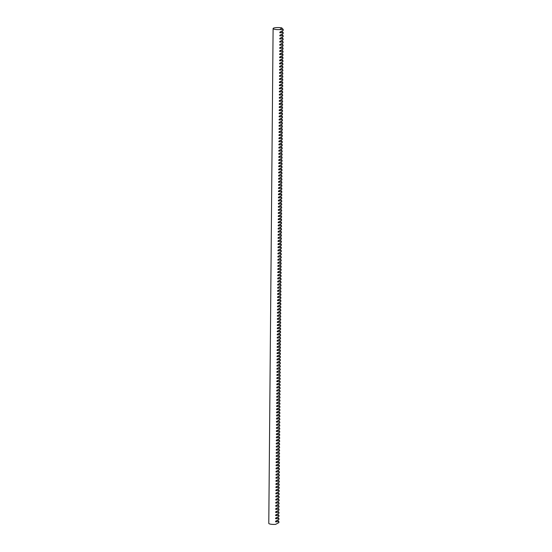 <?xml version="1.0" encoding="UTF-8"?>
<svg xmlns="http://www.w3.org/2000/svg" width="552" height="552" viewBox="0 0 552 552"><rect width="100%" height="100%" fill="white"/><g stroke="black" fill="none" stroke-linecap="round" stroke-linejoin="round"><path stroke-width="0.83" d="M279.878 32.119L283.21 30.415L283.217 29.484L279.898 29.566A5.065 1.028 0.5 0 1 277 29.58A5.065 1.028 0.5 0 1 273.102 28.545L268.783 523.365A5.065 1.028 0.5 0 0 272.681 524.4A5.065 1.028 0.5 0 0 275.579 524.386L278.912 522.599L278.926 521.674L275.607 521.84L275.607 521.185L278.939 519.487L278.953 518.556L275.634 518.728L275.634 518.073L278.967 516.375L278.981 515.444L275.655 515.609L275.662 514.954L278.995 513.256L279.002 512.325L275.683 512.497L275.69 511.842L279.022 510.145L279.029 509.213L275.71 509.379L275.717 508.723L279.05 507.026L279.057 506.094L275.738 506.267L275.745 505.611L279.077 503.914L279.084 502.982L275.765 503.148L275.772 502.492L279.105 500.795L279.112 499.864L275.793 500.036L275.8 499.381L279.133 497.683L279.139 496.752L275.821 496.924L275.827 496.269L279.16 494.564L279.167 493.633L275.848 493.805L275.855 493.15L279.188 491.452L279.195 490.521L275.876 490.693L275.883 490.038L279.215 488.334L279.222 487.402L275.903 487.575L275.91 486.919L279.243 485.222L279.25 484.29L275.931 484.463L275.938 483.807L279.271 482.103L279.277 481.171L275.959 481.344L275.965 480.688L279.298 478.991L279.305 478.06L275.986 478.232L275.993 477.577L279.326 475.879L279.333 474.948L276.014 475.113L276.021 474.458L279.353 472.76L279.36 471.829L276.041 472.001L276.041 471.346L279.374 469.648L279.388 468.717L276.069 468.883L276.069 468.227L279.402 466.53L279.415 465.598L276.097 465.771L276.097 465.115L279.429 463.418L279.443 462.486L276.117 462.652L276.124 461.996L279.457 460.299L279.464 459.367L276.145 459.54L276.152 458.884L279.484 457.187L279.491 456.256L276.172 456.421L276.179 455.773L279.512 454.068L279.519 453.137L276.2 453.309L276.207 452.654L279.54 450.956L279.547 450.025L276.228 450.197L276.235 449.542L279.567 447.838L279.574 446.906L276.255 447.079L276.262 446.423L279.595 444.726L279.602 443.794L276.283 443.967L276.29 443.311L279.623 441.607L279.629 440.675L276.31 440.848L276.317 440.192L279.65 438.495L279.657 437.563L276.338 437.736L276.345 437.08L279.678 435.376L279.685 434.452L276.366 434.617L276.373 433.962L279.705 432.264L279.712 431.333L276.393 431.505L276.4 430.85L279.733 429.152L279.74 428.221L276.421 428.386L276.428 427.731L279.76 426.034L279.767 425.102L276.448 425.275L276.455 424.619L279.788 422.922L279.795 421.99L276.476 422.156L276.483 421.5L279.809 419.803L279.823 418.871L276.504 419.044L276.504 418.388L279.836 416.691L279.85 415.759L276.531 415.925L276.531 415.276L279.864 413.572L279.878 412.641L276.552 412.813L276.559 412.158L279.892 410.46L279.898 409.529L276.58 409.701L276.587 409.046L279.919 407.341L279.926 406.41L276.607 406.582L276.614 405.927L279.947 404.23L279.954 403.298L276.635 403.471L276.642 402.815L279.974 401.111L279.981 400.179L276.662 400.352L276.669 399.696L280.002 397.999L280.009 397.067L276.69 397.24L276.697 396.584L280.03 394.88L280.036 393.956L276.718 394.121L276.724 393.466L280.057 391.768L280.064 390.837L276.745 391.009L276.752 390.354L280.085 388.656L280.092 387.725L276.773 387.89L276.78 387.235L280.112 385.537L280.119 384.606L276.8 384.778L276.807 384.123L280.14 382.426L280.147 381.494L276.828 381.66L276.835 381.004L280.168 379.307L280.174 378.375L276.856 378.548L276.862 377.892L280.195 376.195L280.202 375.263L276.883 375.429L276.89 374.773L280.223 373.076L280.23 372.145L276.911 372.317L276.918 371.662L280.25 369.964L280.257 369.033L276.938 369.205L276.938 368.55L280.271 366.845L280.285 365.914L276.966 366.086L276.966 365.431L280.299 363.733L280.312 362.802L276.994 362.974L276.994 362.319L280.326 360.615L280.34 359.683L277.014 359.856L277.021 359.2L280.354 357.503L280.361 356.571L277.042 356.744L277.049 356.088L280.382 354.384L280.388 353.459L277.07 353.625L277.076 352.969L280.409 351.272L280.416 350.341L277.097 350.513L277.104 349.858L280.437 348.16L280.444 347.229L277.125 347.394L277.132 346.739L280.464 345.041L280.471 344.11L277.152 344.282L277.159 343.627L280.492 341.929L280.499 340.998L277.18 341.164L277.187 340.508L280.519 338.811L280.526 337.879L277.207 338.052L277.214 337.396L280.547 335.699L280.554 334.767L277.235 334.933L277.242 334.277L280.575 332.58L280.582 331.648L277.263 331.821L277.27 331.165L280.602 329.468L280.609 328.537L277.29 328.709L277.297 328.054L280.63 326.349L280.637 325.418L277.318 325.59L277.325 324.935L280.657 323.237L280.664 322.306L277.345 322.478L277.352 321.823L280.685 320.119L280.692 319.187L277.373 319.36L277.38 318.704L280.713 317.007L280.72 316.075L277.401 316.248L277.401 315.592L280.733 313.888L280.747 312.956L277.428 313.129L277.428 312.473L280.761 310.776L280.775 309.844L277.456 310.017L277.456 309.361L280.789 307.664L280.802 306.733L277.477 306.898L277.483 306.243L280.816 304.545L280.823 303.614L277.504 303.786L277.511 303.131L280.844 301.433L280.851 300.502L277.532 300.667L277.539 300.012L280.871 298.315L280.878 297.383L277.559 297.556L277.566 296.9L280.899 295.203L280.906 294.271L277.587 294.437L277.594 293.781L280.927 292.084L280.933 291.152L277.615 291.325L277.621 290.669L280.954 288.972L280.961 288.04L277.642 288.206L277.649 287.558L280.982 285.853L280.989 284.922L277.67 285.094L277.677 284.439L281.009 282.741L281.016 281.81L277.697 281.982L277.704 281.327L281.037 279.623L281.044 278.691L277.725 278.863L277.732 278.208L281.065 276.511L281.072 275.579L277.753 275.752L277.76 275.096L281.092 273.392L281.099 272.46L277.78 272.633L277.787 271.977L281.12 270.28L281.127 269.348L277.808 269.521L277.815 268.865L281.147 267.161L281.154 266.236L277.835 266.402L277.835 265.747L281.168 264.049L281.182 263.118L277.863 263.29L277.863 262.635L281.196 260.937L281.209 260.006L277.891 260.171L277.891 259.516L281.223 257.818L281.237 256.887L277.911 257.06L277.918 256.404L281.251 254.707L281.258 253.775L277.939 253.941L277.946 253.285L281.278 251.588L281.285 250.656L277.966 250.829L277.973 250.173L281.306 248.476L281.313 247.544L277.994 247.71L278.001 247.061L281.334 245.357L281.341 244.426L278.022 244.598L278.029 243.943L281.361 242.245L281.368 241.314L278.049 241.486L278.056 240.831L281.389 239.126L281.396 238.195L278.077 238.367L278.084 237.712L281.416 236.014L281.423 235.083L278.104 235.255L278.111 234.6L281.444 232.896L281.451 231.964L278.132 232.137L278.139 231.481L281.472 229.784L281.479 228.852L278.16 229.025L278.167 228.369L281.499 226.665L281.506 225.74L278.187 225.906L278.194 225.25L281.527 223.553L281.534 222.622L278.215 222.794L278.222 222.139L281.554 220.441L281.561 219.51L278.243 219.675L278.249 219.02L281.582 217.322L281.589 216.391L278.27 216.563L278.277 215.908L281.61 214.21L281.617 213.279L278.298 213.445L278.298 212.789L281.63 211.092L281.644 210.16L278.325 210.333L278.325 209.677L281.658 207.98L281.672 207.048L278.353 207.214L278.353 206.558L281.686 204.861L281.699 203.929L278.374 204.102L278.38 203.446L281.713 201.749L281.72 200.818L278.401 200.99L278.408 200.335L281.741 198.63L281.748 197.699L278.429 197.871L278.436 197.216L281.768 195.518L281.775 194.587L278.456 194.759L278.463 194.104L281.796 192.4L281.803 191.468L278.484 191.641L278.491 190.985L281.824 189.288L281.83 188.356L278.512 188.529L278.518 187.873L281.851 186.169L281.858 185.244L278.539 185.41L278.546 184.754L281.879 183.057L281.886 182.125L278.567 182.298L278.574 181.642L281.906 179.945L281.913 179.014L278.594 179.179L278.601 178.524L281.934 176.826L281.941 175.895L278.622 176.067L278.629 175.412L281.962 173.714L281.968 172.783L278.65 172.948L278.656 172.293L281.989 170.596L281.996 169.664L278.677 169.837L278.684 169.181L282.017 167.484L282.024 166.552L278.705 166.718L278.712 166.062L282.044 164.365L282.051 163.433L278.732 163.606L278.739 162.95L282.065 161.253L282.079 160.321L278.76 160.494L278.76 159.838L282.093 158.134L282.106 157.203L278.788 157.375L278.788 156.72L282.12 155.022L282.134 154.091L278.815 154.263L278.815 153.608L282.148 151.903L282.155 150.972L278.836 151.144L278.843 150.489L282.175 148.792L282.182 147.86L278.863 148.033L278.87 147.377L282.203 145.673L282.21 144.741L278.891 144.914L278.898 144.258L282.231 142.561L282.238 141.629L278.919 141.802L278.926 141.146L282.258 139.449L282.265 138.517L278.946 138.683L278.953 138.028L282.286 136.33L282.293 135.399L278.974 135.571L278.981 134.916L282.313 133.218L282.32 132.287L279.002 132.452L279.008 131.797L282.341 130.1L282.348 129.168L279.029 129.34L279.036 128.685L282.369 126.988L282.376 126.056L279.057 126.222L279.064 125.566L282.396 123.869L282.403 122.937L279.084 123.11L279.091 122.454L282.424 120.757L282.431 119.825L279.112 119.991L279.119 119.342L282.452 117.638L282.458 116.707L279.139 116.879L279.146 116.224L282.479 114.526L282.486 113.595L279.167 113.767L279.174 113.112L282.507 111.407L282.514 110.476L279.195 110.648L279.195 109.993L282.527 108.295L282.541 107.364L279.222 107.536L279.222 106.881L282.555 105.177L282.569 104.245L279.25 104.418L279.25 103.762L282.583 102.065L282.596 101.133L279.271 101.306L279.277 100.65L282.61 98.946L282.617 98.021L279.298 98.187L279.305 97.531L282.638 95.834L282.645 94.903L279.326 95.075L279.333 94.42L282.665 92.722L282.672 91.791L279.353 91.956L279.36 91.301L282.693 89.603L282.7 88.672L279.381 88.844L279.388 88.189L282.721 86.491L282.727 85.56L279.409 85.726L279.415 85.07L282.748 83.373L282.755 82.441L279.436 82.614L279.443 81.958L282.776 80.261L282.783 79.329L279.464 79.495L279.471 78.839L282.803 77.142L282.81 76.21L279.491 76.383L279.498 75.727L282.831 74.03L282.838 73.099L279.519 73.271L279.526 72.616L282.859 70.911L282.865 69.98L279.547 70.152L279.553 69.497L282.886 67.799L282.893 66.868L279.574 67.04L279.581 66.385L282.914 64.681L282.921 63.749L279.602 63.922L279.609 63.266L282.941 61.569L282.948 60.637L279.629 60.81L279.636 60.154L282.969 58.45L282.976 57.525L279.657 57.691L279.657 57.035L282.99 55.338L283.003 54.406L279.685 54.579L279.685 53.923L283.017 52.226L283.031 51.295L279.712 51.46L279.712 50.805L283.045 49.107L283.059 48.176L279.733 48.348L279.74 47.693L283.072 45.995L283.079 45.064L279.76 45.229L279.767 44.574L283.1 42.877L283.107 41.945L279.788 42.118L279.795 41.462L283.128 39.765L283.135 38.833L279.816 38.999L279.823 38.343L283.155 36.646L283.162 35.714L279.843 35.887L279.85 35.231L283.183 33.534L283.19 32.602L279.871 32.775L279.878 32.119M281.982 31.229L283.19 32.602M281.927 37.46L283.135 38.833M281.872 43.691L283.079 45.064M281.817 49.921L283.031 51.295M281.768 56.152L282.976 57.525M281.713 62.383L282.921 63.749M281.658 68.614L282.865 69.98M281.603 74.844L282.81 76.21M281.548 81.075L282.755 82.441M281.492 87.299L282.7 88.672M281.437 93.529L282.645 94.903M281.382 99.76L282.596 101.133M281.334 105.991L282.541 107.364M281.278 112.222L282.486 113.595M281.223 118.452L282.431 119.825M281.168 124.683L282.376 126.056M281.113 130.914L282.32 132.287M281.058 137.144L282.265 138.517M281.002 143.375L282.21 144.741M280.947 149.606L282.155 150.972M280.892 155.836L282.106 157.203M280.844 162.067L282.051 163.433M280.789 168.291L281.996 169.664M280.733 174.522L281.941 175.895M280.678 180.752L281.886 182.125M280.623 186.983L281.83 188.356M280.568 193.214L281.775 194.587M280.513 199.445L281.72 200.818M280.457 205.675L281.672 207.048M280.409 211.906L281.617 213.279M280.354 218.137L281.561 219.51M280.299 224.367L281.506 225.74M280.243 230.598L281.451 231.964M280.188 236.829L281.396 238.195M280.133 243.059L281.341 244.426M280.078 249.29L281.285 250.656M280.023 255.514L281.237 256.887M279.974 261.745L281.182 263.118M279.919 267.975L281.127 269.348M279.864 274.206L281.072 275.579M279.809 280.437L281.016 281.81M279.754 286.667L280.961 288.04M279.698 292.898L280.906 294.271M279.643 299.129L280.851 300.502M279.588 305.359L280.802 306.733M279.533 311.59L280.747 312.956M279.484 317.821L280.692 319.187M279.429 324.052L280.637 325.418M279.374 330.282L280.582 331.648M279.319 336.513L280.526 337.879M279.264 342.737L280.471 344.11M279.208 348.967L280.416 350.341M279.153 355.198L280.361 356.571M279.098 361.429L280.312 362.802M279.05 367.66L280.257 369.033M278.995 373.89L280.202 375.263M278.939 380.121L280.147 381.494M278.884 386.352L280.092 387.725M278.829 392.582L280.036 393.956M278.774 398.813L279.981 400.179M278.719 405.044L279.926 406.41M278.663 411.274L279.878 412.641M278.615 417.505L279.823 418.871M278.56 423.729L279.767 425.102M278.505 429.96L279.712 431.333M278.45 436.19L279.657 437.563M278.394 442.421L279.602 443.794M278.339 448.652L279.547 450.025M278.284 454.882L279.491 456.256M278.229 461.113L279.443 462.486M278.173 467.344L279.388 468.717M278.125 473.575L279.333 474.948M278.07 479.805L279.277 481.171M278.015 486.036L279.222 487.402M277.96 492.267L279.167 493.633M277.904 498.497L279.112 499.864M277.849 504.728L279.057 506.094M277.794 510.952L279.002 512.325M277.739 517.183L278.953 518.556M277.718 520.301L278.926 521.674M277.766 514.071L278.981 515.444M277.822 507.84L279.029 509.213M277.877 501.609L279.084 502.982M277.932 495.379L279.139 496.752M277.987 489.148L279.195 490.521M278.042 482.917L279.25 484.29M278.098 476.686L279.305 478.06M278.153 470.456L279.36 471.829M278.201 464.225L279.415 465.598M278.256 458.001L279.464 459.367M278.311 451.771L279.519 453.137M278.367 445.54L279.574 446.906M278.422 439.309L279.629 440.675M278.477 433.078L279.685 434.452M278.532 426.848L279.74 428.221M278.587 420.617L279.795 421.99M278.636 414.386L279.85 415.759M278.691 408.156L279.898 409.529M278.746 401.925L279.954 403.298M278.801 395.694L280.009 397.067M278.857 389.464L280.064 390.837M278.912 383.233L280.119 384.606M278.967 377.009L280.174 378.375M279.022 370.778L280.23 372.145M279.07 364.548L280.285 365.914M279.126 358.317L280.34 359.683M279.181 352.086L280.388 353.459M279.236 345.856L280.444 347.229M279.291 339.625L280.499 340.998M279.346 333.394L280.554 334.767M279.402 327.163L280.609 328.537M279.457 320.933L280.664 322.306M279.512 314.702L280.72 316.075M279.56 308.471L280.775 309.844M279.616 302.241L280.823 303.614M279.671 296.01L280.878 297.383M279.726 289.786L280.933 291.152M279.781 283.555L280.989 284.922M279.836 277.325L281.044 278.691M279.892 271.094L281.099 272.46M279.947 264.863L281.154 266.236M279.995 258.633L281.209 260.006M280.05 252.402L281.258 253.775M280.105 246.171L281.313 247.544M280.161 239.941L281.368 241.314M280.216 233.71L281.423 235.083M280.271 227.479L281.479 228.852M280.326 221.248L281.534 222.622M280.382 215.018L281.589 216.391M280.43 208.794L281.644 210.16M280.485 202.563L281.699 203.929M280.54 196.333L281.748 197.699M280.595 190.102L281.803 191.468M280.651 183.871L281.858 185.244M280.706 177.64L281.913 179.014M280.761 171.41L281.968 172.783M280.816 165.179L282.024 166.552M280.871 158.948L282.079 160.321M280.92 152.718L282.134 154.091M280.975 146.487L282.182 147.86M281.03 140.256L282.238 141.629M281.085 134.026L282.293 135.399M281.14 127.795L282.348 129.168M281.196 121.571L282.403 122.937M281.251 115.34L282.458 116.707M281.306 109.11L282.514 110.476M281.354 102.879L282.569 104.245M281.41 96.648L282.617 98.021M281.465 90.418L282.672 91.791M281.52 84.187L282.727 85.56M281.575 77.956L282.783 79.329M281.63 71.725L282.838 73.099M281.686 65.495L282.893 66.868M281.741 59.264L282.948 60.637M281.789 53.033L283.003 54.406M281.844 46.803L283.059 48.176M281.899 40.579L283.107 41.945M281.955 34.348L283.162 35.714M279.898 29.656L281.844 27.917A5.065 1.028 0.5 0 0 279.326 27.6A5.065 1.028 0.5 0 0 273.102 28.545M281.844 28.007L283.217 29.484M281.844 27.917L279.898 29.566M275.607 521.84L277.076 520.591M275.634 518.728L277.104 517.472M275.655 515.609L277.132 514.361M275.683 512.497L277.159 511.242M275.71 509.379L277.187 508.13M275.738 506.267L277.214 505.018M275.765 503.148L277.242 501.899M275.793 500.036L277.27 498.787M275.821 496.924L277.297 495.668M275.848 493.805L277.325 492.556M275.876 490.693L277.345 489.438M275.903 487.575L277.373 486.326M275.931 484.463L277.401 483.207M275.959 481.344L277.428 480.095M275.986 478.232L277.456 476.976M276.014 475.113L277.483 473.864M276.041 472.001L277.511 470.746M276.069 468.883L277.539 467.634M276.097 465.771L277.566 464.522M276.117 462.652L277.594 461.403M276.145 459.54L277.621 458.291M276.172 456.421L277.649 455.172M276.2 453.309L277.677 452.06M276.228 450.197L277.704 448.942M276.255 447.079L277.732 445.83M276.283 443.967L277.76 442.711M276.31 440.848L277.787 439.599M276.338 437.736L277.808 436.48M276.366 434.617L277.835 433.368M276.393 431.505L277.863 430.249M276.421 428.386L277.891 427.138M276.448 425.275L277.918 424.026M276.476 422.156L277.946 420.907M276.504 419.044L277.973 417.795M276.531 415.925L278.001 414.676M276.552 412.813L278.029 411.564M276.58 409.701L278.056 408.445M276.607 406.582L278.084 405.334M276.635 403.471L278.111 402.215M276.662 400.352L278.139 399.103M276.69 397.24L278.167 395.984M276.718 394.121L278.194 392.872M276.745 391.009L278.222 389.753M276.773 387.89L278.243 386.642M276.8 384.778L278.27 383.53M276.828 381.66L278.298 380.411M276.856 378.548L278.325 377.299M276.883 375.429L278.353 374.18M276.911 372.317L278.38 371.068M276.938 369.205L278.408 367.949M276.966 366.086L278.436 364.837M276.994 362.974L278.463 361.719M277.014 359.856L278.491 358.607M277.042 356.744L278.518 355.488M277.07 353.625L278.546 352.376M277.097 350.513L278.574 349.257M277.125 347.394L278.601 346.145M277.152 344.282L278.629 343.027M277.18 341.164L278.656 339.915M277.207 338.052L278.684 336.803M277.235 334.933L278.705 333.684M277.263 331.821L278.732 330.572M277.29 328.709L278.76 327.453M277.318 325.59L278.788 324.341M277.345 322.478L278.815 321.223M277.373 319.36L278.843 318.111M277.401 316.248L278.87 314.992M277.428 313.129L278.898 311.88M277.456 310.017L278.926 308.761M277.477 306.898L278.953 305.649M277.504 303.786L278.981 302.53M277.532 300.667L279.008 299.419M277.559 297.556L279.036 296.307M277.587 294.437L279.064 293.188M277.615 291.325L279.091 290.076M277.642 288.206L279.119 286.957M277.67 285.094L279.146 283.845M277.697 281.982L279.167 280.726M277.725 278.863L279.195 277.615M277.753 275.752L279.222 274.496M277.78 272.633L279.25 271.384M277.808 269.521L279.277 268.265M277.835 266.402L279.305 265.153M277.863 263.29L279.333 262.034M277.891 260.171L279.36 258.922M277.911 257.06L279.388 255.811M277.939 253.941L279.415 252.692M277.966 250.829L279.443 249.58M277.994 247.71L279.471 246.461M278.022 244.598L279.498 243.349M278.049 241.486L279.526 240.23M278.077 238.367L279.553 237.118M278.104 235.255L279.581 234M278.132 232.137L279.602 230.888M278.16 229.025L279.629 227.769M278.187 225.906L279.657 224.657M278.215 222.794L279.685 221.538M278.243 219.675L279.712 218.426M278.27 216.563L279.74 215.314M278.298 213.445L279.767 212.196M278.325 210.333L279.795 209.084M278.353 207.214L279.823 205.965M278.374 204.102L279.85 202.853M278.401 200.99L279.878 199.734M278.429 197.871L279.905 196.622M278.456 194.759L279.933 193.504M278.484 191.641L279.961 190.392M278.512 188.529L279.988 187.273M278.539 185.41L280.016 184.161M278.567 182.298L280.043 181.042M278.594 179.179L280.064 177.93M278.622 176.067L280.092 174.811M278.65 172.948L280.119 171.7M278.677 169.837L280.147 168.588M278.705 166.718L280.174 165.469M278.732 163.606L280.202 162.357M278.76 160.494L280.23 159.238M278.788 157.375L280.257 156.126M278.815 154.263L280.285 153.007M278.836 151.144L280.312 149.896M278.863 148.033L280.34 146.777M278.891 144.914L280.368 143.665M278.919 141.802L280.395 140.546M278.946 138.683L280.423 137.434M278.974 135.571L280.45 134.315M279.002 132.452L280.478 131.203M279.029 129.34L280.499 128.092M279.057 126.222L280.526 124.973M279.084 123.11L280.554 121.861M279.112 119.991L280.582 118.742M279.139 116.879L280.609 115.63M279.167 113.767L280.637 112.511M279.195 110.648L280.664 109.4M279.222 107.536L280.692 106.281M279.25 104.418L280.72 103.169M279.271 101.306L280.747 100.05M279.298 98.187L280.775 96.938M279.326 95.075L280.802 93.819M279.353 91.956L280.83 90.707M279.381 88.844L280.858 87.596M279.409 85.726L280.885 84.477M279.436 82.614L280.913 81.365M279.464 79.495L280.94 78.246M279.491 76.383L280.961 75.134M279.519 73.271L280.989 72.015M279.547 70.152L281.016 68.903M279.574 67.04L281.044 65.785M279.602 63.922L281.072 62.673M279.629 60.81L281.099 59.554M279.657 57.691L281.127 56.442M279.685 54.579L281.154 53.323M279.712 51.46L281.182 50.211M279.733 48.348L281.209 47.099M279.76 45.229L281.237 43.981M279.788 42.118L281.265 40.869M279.816 38.999L281.292 37.75M279.843 35.887L281.32 34.638M279.871 32.775L281.347 31.519"/></g></svg>
